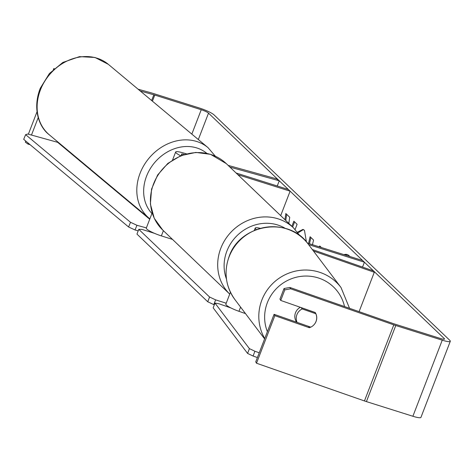 <?xml version="1.0" encoding="UTF-8"?>
<svg xmlns="http://www.w3.org/2000/svg" width="474" height="474" viewBox="0 0 474 474"><rect width="100%" height="100%" fill="white"/><g stroke="black" fill="none" stroke-linecap="round" stroke-linejoin="round"><path stroke-width="0.71" d="M256.398 229.594A12.395 2.003 -158.9 0 1 255.213 228.065A12.395 2.003 -158.9 0 1 260.291 228.326M313.427 250.995L374.288 272.272L373.518 270.921L312.313 249.525M245.496 313.598L238.961 311.311A12.395 2.003 -158.9 0 1 225.855 304.148L230.441 292.262M308.592 244.596L364.411 262.211L362.533 267.081M307.442 243.109L362.657 260.534L364.411 262.211M374.288 272.272L359.091 311.643M186.478 153.831L181.85 152.545A12.395 2.003 21.1 0 0 175.658 151.994A12.395 2.003 21.1 0 0 180.641 155.756M184.321 154.441A6.198 1.001 21.1 0 0 181.441 154.222A6.198 1.001 21.1 0 0 182.247 155.14M228.148 165.39L276.573 178.834L279.257 180.79L229.926 167.097M152.148 212.921L146.3 228.077A12.395 2.003 21.1 0 0 161.373 235.898L172.53 239.417M236.105 173.004L288.364 189.493L290.118 191.176L280.685 215.629M237.859 174.681L290.118 191.176M279.257 180.79L277.254 185.986M349.735 256.458A34.839 12.431 -72.5 0 0 349.065 255.705A34.839 12.431 -72.5 0 0 347.169 254.556A34.839 12.431 -72.5 0 0 343.982 254.639M313.124 325.597A10.327 10.001 150.3 0 0 316.069 321.431A10.327 10.001 150.3 0 0 315.477 312.97A10.327 10.001 150.3 0 0 315.174 312.485L280.727 300.439L284.803 289.875L284.033 288.524L279.956 299.094L280.727 300.439M315.411 313.16A10.327 10.001 150.3 0 0 315.133 312.473M288.814 223.408L289.727 217.252L285.834 213.531L284.933 219.699M295.095 229.493L297.097 224.303L293.856 221.204L291.871 226.335M319.257 246.836L319.754 245.97L321.36 247.505M308.562 243.464L310.097 236.733L313.551 240.034L312.467 244.697M284.033 288.524L289.875 287.451L393.035 323.511A6.198 1.001 21.1 0 0 394.024 323.837L440.488 338.501A6.198 1.001 21.1 0 0 444.517 339.052A6.198 1.001 21.1 0 0 444.257 338.566L208.519 113.144A6.198 1.001 21.1 0 0 201.243 109.725L154.773 95.061A6.198 1.001 21.1 0 0 153.843 94.782L140.257 91.008M297.405 232.195L302.993 229.386L304.456 230.299L306.411 241.882M289.875 287.451L290.645 288.802L393.805 324.862A12.395 2.003 21.1 0 0 395.778 325.514L442.248 340.178A12.395 2.003 21.1 0 0 450.3 341.286A12.395 2.003 21.1 0 0 449.779 340.308L214.041 114.886A12.395 2.003 21.1 0 0 199.489 108.042L153.019 93.384A12.395 2.003 21.1 0 0 151.153 92.827L138.088 89.201M53.858 68.979L53.609 68.795L53.361 69.429M53.609 68.795L54.279 68.6M37.008 111.811L28.369 134.195M25.732 141.033L25.312 142.135L27.996 144.09L28.339 143.207M38.222 117.582L31.48 135.06M76.51 157.552L75.579 157.297M30.087 144.671L27.996 144.09M274.085 314.309L274.849 315.66L256.505 363.214L255.735 361.863L274.085 314.309L297.085 322.35M256.505 363.214L364.447 400.945A12.395 2.003 21.1 0 0 366.42 401.602L412.884 416.261A12.395 2.003 21.1 0 0 420.942 417.369L450.3 341.286M290.645 288.802L284.803 289.875M274.849 315.66L309.303 327.7A10.327 10.001 150.3 0 0 310.743 327.143M308.55 326.373L309.303 327.7M347.626 254.728A34.839 12.431 -72.5 0 0 344.9 254.929M320.175 247.132L320.454 246.64M309.481 243.755L310.903 237.51M286.675 214.337L285.781 220.505M294.609 221.921L292.63 227.052M297.95 232.912L303.449 229.57M226.222 303.206L215.629 299.864L213.798 304.616L207.731 301.766L136.95 234.085L138.787 229.333L209.567 297.014L215.629 299.864M214.331 304.788L213.798 304.616M207.731 301.766L209.567 297.014M138.787 229.333L141.927 229.386L154.684 233.409M149.713 219.243L57.674 142.33L27.729 134.018L25.62 134.646L130.504 222.288L128.584 226.975L135.025 229.973L138.201 230.856M128.584 226.975L23.7 139.332L25.62 134.646M135.025 229.973L136.945 225.286L146.371 227.899M136.945 225.286L130.504 222.288M300.315 307.288A10.327 10.055 142.9 0 0 296.665 322.202M302.169 308.947A10.327 10.055 142.9 0 0 297.103 322.373L310.772 327.155A10.327 10.055 142.9 0 0 315.838 313.729L302.169 308.947L301.174 307.632A10.327 10.055 142.9 0 1 301.221 307.608M315.838 313.729L314.843 312.407A10.327 10.055 142.9 0 0 314.819 312.36M297.103 322.373L296.108 321.058A10.327 10.055 142.9 0 0 296.73 322.225M314.843 312.407L301.174 307.632M259.242 352.769L254.899 351.246L253.092 356.045L247.594 353.426L213.17 307.863L214.977 303.07L249.401 348.633L254.899 351.246M257.4 357.55L253.092 356.045M247.594 353.426L249.401 348.633M214.977 303.07L219.053 303.798L230.879 307.934M240.585 307.099L238.961 311.311M163.388 230.678L161.373 235.898M149.049 218.17L49.367 134.871A45.966 38.489 -50.1 0 1 40.776 89.035A45.966 38.489 -50.1 0 1 108.321 64.322L207.997 147.621A45.966 38.489 129.9 0 0 140.458 172.329A45.966 38.489 129.9 0 0 149.049 218.17L149.867 218.834M151.911 213.537A40.805 34.164 -50.1 0 1 146.899 175.327A40.805 34.164 -50.1 0 1 206.782 153.339M444.257 338.566L443.996 339.242M208.519 113.144L198.333 139.546M153.843 94.782L151.627 100.518M154.773 95.061L152.415 101.175M201.243 109.725L191.834 134.112M393.805 324.862L364.447 400.945M395.778 325.514L366.42 401.602M442.248 340.178L412.884 416.261M162.736 230.05L229.73 294.111A45.966 42.293 -46.3 0 1 225.304 239.417A45.966 42.293 -46.3 0 1 278.108 218.834A45.966 42.293 -46.3 0 1 293.548 227.929L226.276 163.607A45.966 42.293 133.7 0 0 210.835 154.506A45.966 42.293 133.7 0 0 157.925 175.267A45.966 42.293 133.7 0 0 162.736 230.05L154.246 218.271L150.388 204.063L151.573 189.073L157.629 174.995L167.849 163.394L181.092 155.573L195.881 152.427L210.557 154.334L226.276 163.607M285.425 228.462A40.805 37.541 133.7 0 0 277.734 224.984A40.805 37.541 133.7 0 0 236.016 236.704A40.805 37.541 133.7 0 0 226.442 278.949M264.735 338.531A45.966 44.752 -37.1 0 1 261.749 300.338A45.966 44.752 -37.1 0 1 298.146 270.618A45.966 44.752 -37.1 0 1 341.013 287.517L349.528 308.301M344.521 306.554A40.805 39.721 142.9 0 0 307.981 276.093A40.805 39.721 142.9 0 0 267.247 302.951A40.805 39.721 142.9 0 0 267.383 331.67M234.944 299.627C225.654 286.533 223.663 272.283 228.983 256.884C239.684 223.87 288.962 215.901 308.301 244.211A45.966 44.752 142.9 0 0 265.434 227.313A45.966 44.752 142.9 0 0 229.031 257.032A45.966 44.752 142.9 0 0 234.944 299.627L264.599 338.886M255.213 228.065L254.301 230.435M175.658 151.994L172.601 159.916M49.367 134.871C39.247 127.358 32.125 109.026 40.272 88.265L49.409 73.511L62.829 62.45L79.472 56.631L94.984 57.467L108.321 64.322M215.326 156.171L207.997 147.621M299.894 235.768L293.548 227.929M308.301 244.211L341.013 287.517"/></g></svg>
